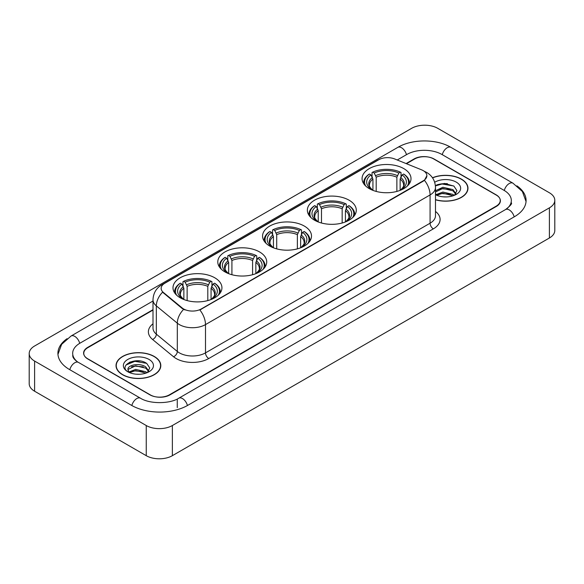 <?xml version="1.0" encoding="UTF-8"?>
<svg xmlns="http://www.w3.org/2000/svg" width="584" height="584" viewBox="0 0 584 584"><rect width="100%" height="100%" fill="white"/><g stroke="black" fill="none" stroke-linecap="round" stroke-linejoin="round"><path stroke-width="0.88" d="M214.766 277.787A24.47 14.126 0 0 0 188.099 274.728A24.47 14.126 0 0 0 172.995 287.781A24.47 14.126 0 0 0 180.164 297.767A24.47 14.126 0 0 0 206.831 300.826A24.47 14.126 0 0 0 221.935 287.781A24.47 14.126 0 0 0 214.766 277.787M349.123 200.217A24.47 14.126 0 0 0 322.463 197.158A24.47 14.126 0 0 0 307.359 210.203A24.47 14.126 0 0 0 314.521 220.197A24.47 14.126 0 0 0 341.187 223.256A24.47 14.126 0 0 0 356.291 210.203A24.47 14.126 0 0 0 349.123 200.217M304.337 226.074A24.47 14.126 0 0 0 277.677 223.015A24.47 14.126 0 0 0 262.574 236.06A24.47 14.126 0 0 0 269.735 246.054A24.47 14.126 0 0 0 296.402 249.112A24.47 14.126 0 0 0 311.506 236.06A24.47 14.126 0 0 0 304.337 226.074M259.551 251.93A24.47 14.126 0 0 0 232.892 248.872A24.47 14.126 0 0 0 217.788 261.917A24.47 14.126 0 0 0 224.949 271.91A24.47 14.126 0 0 0 251.616 274.969A24.47 14.126 0 0 0 266.72 261.917A24.47 14.126 0 0 0 259.551 251.93M403.836 168.63A24.47 14.126 0 0 0 377.169 165.571A24.47 14.126 0 0 0 362.065 178.616A24.47 14.126 0 0 0 369.234 188.61A24.47 14.126 0 0 0 395.901 191.669A24.47 14.126 0 0 0 411.005 178.616A24.47 14.126 0 0 0 403.836 168.63M423.225 170.63A12.461 7.198 0 0 0 421.56 169.82L394.682 158.958A12.461 7.198 0 0 0 378.717 159.76L164.805 283.262A12.461 7.198 0 0 0 161.155 288.357A12.461 7.198 0 0 0 163.41 292.482L182.23 308.002A12.461 7.198 0 0 0 201.254 308.958L423.225 180.806A12.461 7.198 0 0 0 426.875 175.718A12.461 7.198 0 0 0 423.225 170.63M153.001 310.06L87.819 347.692A13.848 7.993 0 0 0 83.76 353.342A13.848 7.993 0 0 0 87.819 358.999L149.84 394.806A13.848 7.993 0 0 0 169.426 394.806L496.181 206.152A13.848 7.993 0 0 0 500.24 200.502A13.848 7.993 0 0 0 496.181 194.844L434.16 159.038A13.848 7.993 0 0 0 414.574 159.038L406.464 163.717M506.715 208.838A24.929 14.396 0 0 0 511.321 200.502A24.929 14.396 0 0 0 504.014 190.326L441.993 154.519A24.929 14.396 0 0 0 406.741 154.519L397.251 159.994M153.001 301.008L79.986 343.166A24.929 14.396 0 0 0 72.679 353.342A24.929 14.396 0 0 0 77.285 361.678M146.248 425.524A18.469 10.658 0 0 0 172.36 425.524L549.391 207.853A18.469 10.658 0 0 0 554.8 200.312A18.469 10.658 0 0 0 549.391 192.771L437.752 128.319A18.469 10.658 0 0 0 411.64 128.319L34.609 345.998A18.469 10.658 0 0 0 29.2 353.532A18.469 10.658 0 0 0 34.609 361.073L146.248 425.524L146.248 455.681A18.469 10.658 0 0 0 172.36 455.681L549.391 238.002A18.469 10.658 0 0 0 554.8 230.468L554.8 200.312M29.2 353.532L29.2 383.688A18.469 10.658 0 0 0 34.609 391.229L146.248 455.681M67.087 338.683A39.705 22.922 0 0 0 57.911 353.342A39.705 22.922 0 0 0 69.54 369.555L131.561 405.362A39.705 22.922 0 0 0 187.705 405.362L514.46 216.708A39.705 22.922 0 0 0 526.089 200.502A39.705 22.922 0 0 0 516.913 185.843M435.489 199.786A22.389 12.928 0 0 0 467.974 188.252A22.389 12.928 0 0 0 461.418 179.113A22.389 12.928 0 0 0 432.489 177.762M154.249 356.452A22.389 12.928 0 0 0 129.845 353.656A22.389 12.928 0 0 0 116.026 365.591A22.389 12.928 0 0 0 122.582 374.738A22.389 12.928 0 0 0 146.986 377.534A22.389 12.928 0 0 0 160.804 365.591A22.389 12.928 0 0 0 154.249 356.452M426.875 175.718L424.437 180.303L423.225 181.179L199.852 309.965A16.155 9.329 60 0 1 205.495 324.602A18.469 10.658 180 0 1 179.383 324.602A18.469 10.658 180 0 1 177.31 323.178L156.337 305.885A18.469 10.658 180 0 1 153.001 299.774L153.001 328.04A18.469 10.658 0 0 0 156.337 334.157L177.31 351.451A18.469 10.658 0 0 0 179.383 352.875A18.469 10.658 0 0 0 205.495 352.875L430.079 223.212A18.469 10.658 0 0 0 435.489 215.671L435.489 187.406A18.469 10.658 180 0 1 430.079 194.939A16.155 9.329 -120 0 0 424.437 180.303M185.026 309.965L182.23 308.549L162.571 292.175A16.155 10.804 129.5 0 0 156.337 305.885L156.337 334.157A4.614 3.088 -50.5 0 1 152.555 339.457A23.083 13.33 180 0 1 153.001 323.813M153.001 309.681L87.651 347.407A13.848 7.993 0 0 0 83.6 353.064A13.848 7.993 0 0 0 87.651 358.715L150.329 394.901A13.848 7.993 0 0 0 169.915 394.901L496.349 206.437A13.848 7.993 0 0 0 500.4 200.786A13.848 7.993 0 0 0 496.349 195.129L433.671 158.943A13.848 7.993 0 0 0 414.085 158.943L406.084 163.564M140.262 361.022A18.469 10.658 0 0 0 129.451 362.306M447.432 183.675A18.469 10.658 0 0 0 436.628 184.96M435.489 199.64A22.155 12.797 0 0 0 467.748 188.252A22.155 12.797 0 0 0 461.258 179.208A22.155 12.797 0 0 0 432.576 177.894M443.066 196.815L446.585 196.925M436.16 194.611L442.884 192.048L452.965 194.406L454.184 195.384M436.781 195.253L442.884 193.246L453.184 195.749M435.489 193.545A10.439 6.022 0 0 0 436.876 195.341M435.489 190.756L442.884 187.26L452.965 189.618L455.965 193.757M435.489 191.953L442.884 188.457L452.965 190.815L455.724 194.071M435.489 194.698A15.053 8.687 0 0 0 456.228 194.399A15.053 8.687 0 0 0 456.228 182.106A15.053 8.687 0 0 0 434.686 182.259M454.542 195.238L456.9 190.603L453.914 186.113L444.534 183.42L435.394 185.624M436.27 195.078L435.489 194.246M435.423 185.909L442.066 183.996L453.717 185.975M438.745 189.384L442.066 188.778L450.381 189.493M438.745 194.165L442.066 193.567L450.381 194.282M122.742 374.643A22.155 12.797 0 0 0 146.891 377.417A22.155 12.797 0 0 0 160.571 365.591A22.155 12.797 0 0 0 154.081 356.547A22.155 12.797 0 0 0 129.933 353.773A22.155 12.797 0 0 0 116.252 365.591A22.155 12.797 0 0 0 122.742 374.643M135.889 374.161L139.408 374.264M128.991 371.957L135.714 369.387L145.796 371.745L147.015 372.731M129.612 372.599L135.714 370.584L146.015 373.096M129.1 372.424L128.02 369.891A10.439 6.022 0 0 0 129.706 372.68M148.789 371.103L145.796 366.964C139.525 362.284 126.64 365.175 128.02 369.891L127.976 369.431M128.042 370.037L128.334 369.263L135.714 365.803L145.796 368.154L148.555 371.409M147.372 372.577L149.73 367.949L146.745 363.452C136.181 355.86 117.413 365.869 128.254 372.001L128.794 372.329M149.059 359.452A15.053 8.687 0 0 0 127.772 359.452A15.053 8.687 0 0 0 127.772 371.738A15.053 8.687 0 0 0 149.059 371.738A15.053 8.687 0 0 0 149.059 359.452M126.049 364.964L134.889 361.335L146.54 363.321M131.575 366.723L134.889 366.124L143.211 366.84M131.575 371.512L134.889 370.913L143.211 371.621M372.935 190.362L372.935 179.084L370.964 174.908A19.849 11.461 0 0 0 370.964 189.121L370.592 189.333M372.059 176.799L372.059 172.521L372.716 172.149A21.973 12.687 0 0 1 400.354 172.149L398.843 173.017A19.849 11.461 0 0 0 374.227 173.017L376.198 177.2L376.198 191.421M396.872 191.421L396.872 177.2L398.843 173.017M365.679 186.004A21.973 12.687 0 0 1 369.453 174.032L368.796 174.404A22.9 13.22 0 0 0 363.635 182.763A22.9 13.22 0 0 0 363.693 183.683M400.354 172.149L401.011 172.521L401.011 176.799M369.453 174.032L370.964 174.908M374.227 173.017L372.716 172.149M370.964 189.121L372.774 190.296M409.377 183.683A22.9 13.22 0 0 0 409.435 182.763A22.9 13.22 0 0 0 404.274 174.404L403.617 174.032A21.973 12.687 0 0 1 407.391 186.004M402.478 189.333L402.106 189.121A19.849 11.461 0 0 0 402.106 174.908L403.617 174.032M400.296 190.296L402.106 189.121M402.106 174.908L400.135 179.084L400.135 190.362M318.229 221.949L318.229 210.671L316.251 206.495A19.849 11.461 0 0 0 316.251 220.708L315.878 220.92M317.346 208.386L317.346 204.108L318.003 203.736A21.973 12.687 0 0 1 345.648 203.736L344.137 204.604A19.849 11.461 0 0 0 319.514 204.604L321.492 208.787L321.492 223.008M342.158 223.008L342.158 208.787L344.137 204.604M310.965 217.591A21.973 12.687 0 0 1 314.739 205.619L314.082 205.991A22.9 13.22 0 0 0 308.929 214.35A22.9 13.22 0 0 0 308.98 215.27M345.648 203.736L346.305 204.108L346.305 208.386M314.739 205.619L316.251 206.495M319.514 204.604L318.003 203.736M316.251 220.708L318.061 221.883M354.671 215.27A22.9 13.22 0 0 0 354.722 214.35A22.9 13.22 0 0 0 349.568 205.991L348.911 205.619A21.973 12.687 0 0 1 352.685 217.591M347.772 220.92L347.4 220.708A19.849 11.461 0 0 0 347.4 206.495L348.911 205.619M345.589 221.883L347.4 220.708M347.4 206.495L345.421 210.671L345.421 221.949M273.436 247.806L273.436 236.527L271.465 232.352A19.849 11.461 0 0 0 271.465 246.565L271.093 246.776M272.56 234.242L272.56 229.965L273.217 229.592A21.973 12.687 0 0 1 300.855 229.592L299.344 230.461A19.849 11.461 0 0 0 274.728 230.461L276.707 234.644L276.707 248.864M297.373 248.864L297.373 234.644L299.344 230.461M266.18 243.448A21.973 12.687 0 0 1 269.954 231.476L269.297 231.848A22.9 13.22 0 0 0 264.143 240.207A22.9 13.22 0 0 0 264.194 241.126M300.855 229.592L301.512 229.965L301.512 234.242M269.954 231.476L271.465 232.352M274.728 230.461L273.217 229.592M271.465 246.565L273.276 247.74M309.878 241.126A22.9 13.22 0 0 0 309.936 240.207A22.9 13.22 0 0 0 304.782 231.848L304.125 231.476A21.973 12.687 0 0 1 307.899 243.448M302.986 246.776L302.614 246.565A19.849 11.461 0 0 0 302.614 232.352L304.125 231.476M300.796 247.74L302.614 246.565M302.614 232.352L300.636 236.527L300.636 247.806M228.651 273.662L228.651 262.391L226.68 258.208A19.849 11.461 0 0 0 226.68 272.421L226.307 272.633M227.775 260.099L227.775 255.821L228.432 255.449A21.973 12.687 0 0 1 256.069 255.449L254.558 256.325A19.849 11.461 0 0 0 229.943 256.325L231.914 260.5L231.914 274.721M252.587 274.721L252.587 260.5L254.558 256.325M221.394 269.304A21.973 12.687 0 0 1 225.168 257.332L224.512 257.712A22.9 13.22 0 0 0 219.358 266.063A22.9 13.22 0 0 0 219.409 266.983M256.069 255.449L256.726 255.821L256.726 260.099M225.168 257.332L226.68 258.208M229.943 256.325L228.432 255.449M226.68 272.421L228.49 273.597M265.092 266.983A22.9 13.22 0 0 0 265.151 266.063A22.9 13.22 0 0 0 259.989 257.712L259.332 257.332A21.973 12.687 0 0 1 263.107 269.304M258.201 272.633L257.829 272.421A19.849 11.461 0 0 0 257.829 258.208L259.332 257.332M256.011 273.597L257.829 272.421M257.829 258.208L255.85 262.391L255.85 273.662M183.865 299.519L183.865 288.248L181.894 284.065A19.849 11.461 0 0 0 181.894 298.278L181.522 298.49M182.989 285.956L182.989 281.678L183.646 281.305A21.973 12.687 0 0 1 211.284 281.305L209.773 282.182A19.849 11.461 0 0 0 185.157 282.182L187.128 286.357L187.128 300.585M207.802 300.585L207.802 286.357L209.773 282.182M176.609 295.161A21.973 12.687 0 0 1 180.383 283.189L179.726 283.568A22.9 13.22 0 0 0 174.565 291.927A22.9 13.22 0 0 0 174.623 292.839M211.284 281.305L211.941 281.678L211.941 285.956M180.383 283.189L181.894 284.065M185.157 282.182L183.646 281.305M181.894 298.278L183.704 299.461M220.307 292.839A22.9 13.22 0 0 0 220.365 291.927A22.9 13.22 0 0 0 215.204 283.568L214.547 283.189A21.973 12.687 0 0 1 218.321 295.161M213.408 298.49L213.036 298.278A19.849 11.461 0 0 0 213.036 284.065L214.547 283.189M211.226 299.461L213.036 298.278M213.036 284.065L211.065 288.248L211.065 299.519M163.41 292.482L163.41 293.029M182.23 308.002L182.23 308.549M201.254 308.958L201.254 309.33M423.225 180.806L423.225 181.179M187.428 405.522A7.388 4.263 -120 0 0 182.485 398.573A7.388 4.263 -120 0 0 178.792 398.208C169.703 404.084 149.555 404.084 140.474 398.208L78.453 362.401C77.716 362.131 74.117 359.678 72.985 357.079L72.679 355.605M131.838 405.522A7.388 4.263 -60 0 1 136.78 398.573A7.388 4.263 -60 0 1 140.474 398.208M69.817 369.716A7.388 4.263 -60 0 1 74.759 362.766A7.388 4.263 -60 0 1 78.453 362.401M57.947 354.386L61.627 344.341L71.066 336.019A7.388 4.263 60 0 1 74.759 336.384A7.388 4.263 60 0 1 79.709 343.334M71.066 336.019L397.828 147.365A7.388 4.263 60 0 1 401.515 147.73A7.388 4.263 60 0 1 406.464 154.672M397.828 147.365C412.231 138.795 436.504 138.795 450.914 147.365A7.388 4.263 120 0 0 447.22 147.73A7.388 4.263 120 0 0 442.271 154.672M526.053 201.538L522.373 191.494L512.934 183.172A7.388 4.263 120 0 0 509.241 183.537A7.388 4.263 120 0 0 504.291 190.486M514.183 216.868A7.388 4.263 -120 0 0 509.241 209.926A7.388 4.263 -120 0 0 505.547 209.561L178.792 398.208M172.36 455.681L172.36 425.524M34.609 391.229L34.609 361.073M549.391 238.002L549.391 207.853M177.259 407.625L177.259 399.332M208.758 358.525A4.614 2.664 60 0 1 205.495 352.875L205.495 324.602L430.079 194.939L430.079 223.212A4.614 2.664 60 0 0 433.343 228.862L208.758 358.525A23.083 13.33 180 0 1 176.12 358.525A23.083 13.33 180 0 1 173.528 356.751L152.555 339.457M435.489 187.406C435.175 180.763 432.255 175.784 426.736 172.47L424.4 171.331A16.155 7.57 112 0 0 424.188 171.251M163.432 284.211A16.155 9.329 -120 0 0 161.753 284.839C156.235 288.153 153.315 293.132 153.001 299.774M161.753 284.839L377.359 160.359A16.155 9.329 60 0 1 378.585 159.841M183.61 309.403A16.155 10.804 129.5 0 0 177.31 323.178L177.31 351.451A4.614 3.088 -50.5 0 1 173.528 356.751M435.489 211.444A23.083 13.33 180 0 1 433.343 228.862M372.935 179.084A17.082 9.862 0 0 0 369.453 185.055C368.986 185.924 370.015 187.581 372.534 190.019M396.872 177.2A17.082 9.862 0 0 0 376.198 177.2M372.453 177.478A17.754 10.249 0 0 0 372.453 189.968M397.354 175.594A17.754 10.249 0 0 0 375.716 175.594M400.617 189.968A17.754 10.249 0 0 0 400.617 177.478M400.529 190.019C403.055 187.588 404.077 185.931 403.617 185.055A17.082 9.862 0 0 0 400.135 179.084M318.229 210.671A17.082 9.862 0 0 0 314.747 216.642C314.28 217.511 315.302 219.168 317.827 221.606M342.158 208.787A17.082 9.862 0 0 0 321.492 208.787M317.74 209.065A17.754 10.249 0 0 0 317.74 221.555M342.64 207.181A17.754 10.249 0 0 0 321.01 207.181M345.903 221.555A17.754 10.249 0 0 0 345.903 209.065M345.823 221.606C348.341 219.175 349.371 217.518 348.904 216.642A17.082 9.862 0 0 0 345.421 210.671M273.436 236.527A17.082 9.862 0 0 0 269.954 242.499C269.487 243.367 270.516 245.024 273.042 247.463M297.373 234.644A17.082 9.862 0 0 0 276.707 234.644M272.954 234.921A17.754 10.249 0 0 0 272.954 247.412M297.855 233.038A17.754 10.249 0 0 0 276.217 233.038M301.118 247.412A17.754 10.249 0 0 0 301.118 234.921M301.037 247.463C303.556 245.032 304.585 243.375 304.118 242.499A17.082 9.862 0 0 0 300.636 236.527M228.651 262.391A17.082 9.862 0 0 0 225.168 268.355C224.701 269.224 225.731 270.881 228.256 273.319M252.587 260.5A17.082 9.862 0 0 0 231.914 260.5M228.169 260.778A17.754 10.249 0 0 0 228.169 273.268M253.069 258.894A17.754 10.249 0 0 0 231.432 258.894M256.332 273.268A17.754 10.249 0 0 0 256.332 260.778M256.252 273.319C258.77 270.888 259.8 269.231 259.332 268.355A17.082 9.862 0 0 0 255.85 262.391M183.865 288.248A17.082 9.862 0 0 0 180.383 294.212C179.916 295.088 180.945 296.738 183.471 299.183M207.802 286.357A17.082 9.862 0 0 0 187.128 286.357M183.383 286.635A17.754 10.249 0 0 0 183.383 299.125M208.284 284.751A17.754 10.249 0 0 0 186.646 284.751M211.547 299.125A17.754 10.249 0 0 0 211.547 286.635M211.466 299.183C213.985 296.745 215.014 295.088 214.547 294.212A17.082 9.862 0 0 0 211.065 288.248M511.321 202.765C512.351 203.509 510.423 205.772 505.547 209.561M450.914 147.365L512.934 183.172M377.359 160.359L380.323 158.979M467.748 190.099L467.748 188.252M160.571 367.445L160.571 365.591M116.252 367.445L116.252 365.591M363.635 183.595L363.635 182.763M409.435 183.595L409.435 182.763M308.929 215.182L308.929 214.35M354.722 215.182L354.722 214.35M264.143 241.039L264.143 240.207M309.936 241.039L309.936 240.207M219.358 266.895L219.358 266.063M265.151 266.895L265.151 266.063M174.565 292.759L174.565 291.927M220.365 292.759L220.365 291.927"/></g></svg>
